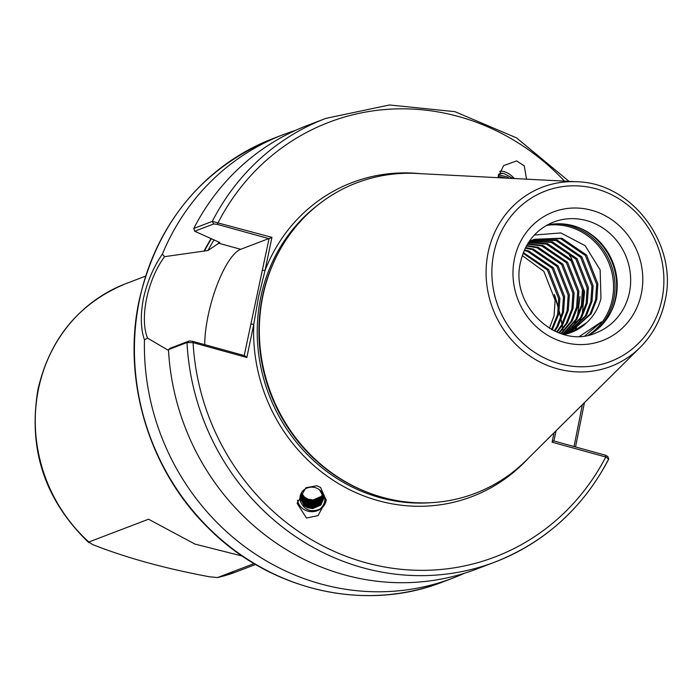 <?xml version="1.0" encoding="UTF-8"?>
<svg xmlns="http://www.w3.org/2000/svg" width="700" height="700" viewBox="0 0 700 700"><rect width="100%" height="100%" fill="white"/><g stroke="black" fill="none" stroke-linecap="round" stroke-linejoin="round"><path stroke-width="1.05" d="M514.308 178.526A14.481 8.671 44.5 0 0 513.082 177.188A14.481 8.671 44.5 0 0 499.677 171.308M526.531 179.165L524.239 165.847L516.609 160.921L503.562 165.638L497.936 177.678M320.582 487.498L316.908 485.748L305.882 487.734L297.124 503.352L306.451 518.017L318.019 515.664L326.235 500.404L320.582 487.498M326.252 499.537A14.481 13.492 2.5 0 1 306.766 510.816A14.481 13.492 2.5 0 1 297.526 500.168M574.035 446.539L582.383 404.67M529.165 241.526L534.415 239.269L561.855 238.219L586.591 255.062L597.861 283.885L596.785 299.442L591.185 313.749L569.686 332.99M533.829 239.496L560.665 238.674L585.401 255.517L596.68 284.34L595.595 299.889L590.004 314.195L569.091 333.183M528.981 241.797L534.415 239.269M529.384 241.203L530.88 240.695M531.492 240.511L555.923 240.485L580.659 257.329L591.929 286.151L590.852 301.7L585.253 316.006L566.65 333.865M529.664 241.08L531.466 240.441M532.07 240.249L557.104 240.03L581.84 256.874L593.11 285.696L592.034 301.254L586.442 315.56L567.262 333.707M529.218 241.666L551.171 242.296L575.907 259.14L587.186 287.963L586.101 303.511L580.51 317.817L564.165 334.416M529.778 241.369L552.361 241.841L577.089 258.685L588.367 287.507L587.291 303.065L581.691 317.371L564.795 334.285M528.351 242.769L546.429 244.108L571.165 260.951L582.435 289.774L581.359 305.322L575.759 319.629L562.634 334.119M528.544 242.463L547.61 243.652L572.346 260.496L583.616 289.319L582.54 304.876L576.949 319.183L563.019 334.224M527.441 244.23L541.678 245.919L566.414 262.762L577.692 291.585L576.608 307.134L571.016 321.449L560.892 333.576M527.686 243.828L542.867 245.464L567.595 262.308L578.874 291.13L577.798 306.688L572.197 320.994L561.356 333.725M526.418 246.024L536.935 247.73L561.671 264.574L572.941 293.396L571.865 308.954L566.265 323.26L558.871 332.868M526.68 245.551L538.116 247.275L562.852 264.119L574.122 292.941L573.046 308.499L567.446 322.805L559.396 333.06M525.324 248.141L532.184 249.541L556.92 266.385L568.19 295.207L567.114 310.765L561.523 325.071L556.622 331.975M525.595 247.581L533.365 249.095L558.101 265.93L569.38 294.752L568.295 310.31L562.704 324.616L557.2 332.211M524.204 250.556L527.441 251.352L552.169 268.196L563.447 297.019L562.371 312.576L556.771 326.882L554.173 330.864M524.484 249.926L528.622 250.906L553.359 267.75L564.629 296.564L563.553 312.121L557.952 326.428L554.803 331.161M523.093 253.286L547.426 270.007L558.696 298.83L557.62 314.387L551.53 329.516M523.364 252.569L548.608 269.561L559.886 298.375L558.801 313.933L552.204 329.884M522.296 255.561L543.865 271.373L555.135 300.195L554.059 315.744L549.43 328.317M534.345 235.034L560.849 232.925L585.174 245.718L600.136 269.902L600.959 298.358C598.526 308.044 593.731 316.172 586.582 322.752A50.094 46.795 -110.9 0 1 571.611 332.299A50.094 46.795 -110.9 0 1 563.885 334.469M547.05 225.076A59.351 55.449 -110.9 0 1 582.54 229.259A59.351 55.449 -110.9 0 1 615.947 297.736A59.351 55.449 -110.9 0 1 612.692 308.271A59.351 55.449 -110.9 0 1 589.015 335.029M242.322 556.062L194.924 544.093L148.54 519.216L88.839 542.001L92.479 544.486C125.606 557.637 164.588 568.4 209.423 576.774L217.534 577.544L254.1 563.587M217.35 577.596L217.534 577.544A154.306 144.156 69.1 0 0 235.769 572.031L217.35 577.596M464.59 573.212A237.396 221.778 -110.9 0 1 452.865 578.113A237.396 221.778 -110.9 0 1 144.454 339.885C140.639 328.781 140.315 314.895 143.482 298.209C147.271 281.601 153.571 266.892 162.374 254.109L164.561 256.664L207.996 250.495L219.844 242.55L194.679 231.227L193.778 228.454L212.293 221.393L271.933 237.37L265.011 270.498L258.493 297.115L253.759 324.354L246.838 357.49L193.077 342.641L186.987 342.545L168.472 349.615L170.24 348.206L189.227 340.961L192.727 341.329L244.606 355.661L246.838 357.49M526.155 460.416A166.171 155.234 -110.9 0 1 356.449 487.524A166.171 155.234 -110.9 0 1 262.911 295.803A166.171 155.234 -110.9 0 1 272.02 266.306A166.171 155.234 -110.9 0 1 416.631 173.46L576.896 181.781A95.926 89.618 -110.9 0 0 488.154 252.402A95.926 89.618 -110.9 0 0 532.962 358.033A95.926 89.618 -110.9 0 0 640.115 347.436L526.155 460.416M584.439 402.631L575.523 446.95M299.985 497.639L300.816 502.241A11.874 11.06 2.5 0 1 299.985 497.691A11.874 11.06 2.5 0 1 315.998 487.865A11.874 11.06 2.5 0 1 319.55 489.843L323.68 497.192L323.706 498.47L320.88 505.015L312.795 508.594L307.711 507.771L304.168 505.706L300.02 497.149M300.064 496.79L304.194 504.98L307.746 507.045L312.83 507.867L320.915 504.28L323.715 498.102M300.204 495.941L304.273 503.256L307.816 505.321L312.9 506.144L320.985 502.565L323.689 497.245M323.706 497.604L320.959 503.291L312.865 506.87L307.79 506.056L304.238 503.983L300.134 496.3M300.431 495.101L304.342 501.541L307.895 503.606L312.979 504.42L321.064 500.841L323.575 496.37M323.627 496.738L321.029 501.567L312.944 505.146L307.86 504.332L304.316 502.267L300.326 495.451M300.729 494.261L304.421 499.817L307.965 501.883L313.049 502.696L321.134 499.117L323.382 495.504M323.479 495.871L321.108 499.844L313.014 503.423L307.939 502.609L304.386 500.544L300.589 494.611M301.105 493.421L304.491 498.094L308.044 500.159L313.127 500.981L321.213 497.394L323.111 494.629M323.234 494.996L321.178 498.129L313.092 501.707L308.009 500.885L304.465 498.82L300.939 493.78M322.91 494.121L321.256 496.405L313.162 499.984L308.088 499.17L304.535 497.096L301.368 492.949M513.117 178.465L504.079 173.574L501.261 173.495L498.496 174.597M504.079 173.574A11.874 7.105 44.5 0 0 498.514 174.51M506.249 178.115L498.129 176.295M498.295 175.429L499.721 175.061L507.448 177.004L509.329 178.273M498.339 177.704L498.995 177.739M300.816 502.241C304.824 510.282 311.246 512.566 320.084 509.075C326.62 502.486 326.445 496.073 319.55 489.843M608.501 459.252A237.396 221.778 -110.9 0 1 495.11 561.986C545.116 542.246 582.995 507.938 608.755 459.06L605.745 457.004L552.081 442.19L554.059 432.757M608.755 459.06L607.705 456.242M189.227 340.961L186.987 342.545A237.396 221.778 -110.9 0 0 495.11 561.986L476.595 569.048A237.396 221.778 -110.9 0 1 168.472 349.615M204.102 251.037A204.505 191.048 -110.9 0 1 211.164 238.507M162.374 254.109A237.396 221.778 -110.9 0 1 283.57 134.523A237.396 221.778 -110.9 0 1 295.575 130.357M193.778 228.454A237.396 221.778 -110.9 0 1 307.3 125.466L325.815 118.396A237.396 221.778 -110.9 0 0 212.293 221.393L213.666 223.982L194.679 231.227M168.516 350.446L147.543 338.109L144.454 339.885M88.839 542.001L88.839 542.666C44.748 500.273 27.808 449.085 38.036 389.078C50.041 338.135 79.266 303.004 125.72 283.701A154.306 144.156 69.1 0 0 38.579 388.605A154.306 144.156 69.1 0 0 88.839 542.001M579.766 336.254L601.562 321.799L585.077 335.755M586.582 322.752L571.471 332.36M569.441 255.588L571.148 257.644L584.596 291.76L582.155 314.764M580.65 319.069L577.308 326.156M576.546 327.486L574.997 329.954M580.02 296.546L577.404 316.575M575.907 320.88L572.565 327.967M244.204 355.547L269.045 238.674L217.166 224.35L213.666 223.982M268.625 238.639L240.695 249.296A61.014 17.938 -74.6 0 0 216.773 285.793A61.014 17.938 -74.6 0 0 204.75 344.654M164.561 256.664C147.516 279.598 139.44 318.246 147.543 338.109M552.081 442.19L553.455 440.86L605.605 455.262L607.548 456.479M556.054 430.771L553.919 440.991M192.727 341.329L193.077 342.641A232.654 217.341 -110.9 0 0 365.26 562.572A232.654 217.341 -110.9 0 0 605.745 457.004L605.605 455.262M564.524 181.134A232.654 217.341 -110.9 0 0 218.173 222.521L217.166 224.35M271.933 237.37L269.045 238.674M419.773 173.617A168.07 157.01 -110.9 0 0 265.011 270.498L262.027 270.2M528.386 458.202A168.07 157.01 -110.9 0 1 350.892 490.298A168.07 157.01 -110.9 0 1 253.759 324.354L250.775 324.056M324.502 496.484L323.75 497.525M323.592 497.718L323.199 498.173M322.578 498.811L320.486 500.448M313.119 502.696L310.748 502.591M303.354 499.573L301.28 497.613M300.659 496.843L300.256 496.265M499.599 175.079L498.4 174.974M641.314 293.808A68.845 64.312 -110.9 0 1 564.095 342.3A68.845 64.312 -110.9 0 1 514.456 258.781A68.845 64.312 -110.9 0 1 591.675 210.289A68.845 64.312 -110.9 0 1 641.314 293.808M595.884 332.946A59.351 55.449 69.1 0 0 629.396 292.6A59.351 55.449 69.1 0 0 610.706 234.185A59.351 55.449 69.1 0 0 553.56 222.058C536.209 229.197 525.219 242.489 520.59 261.931C509.267 305.611 557.541 350.271 595.884 332.946M546.481 225.4A59.938 56 -110.9 0 1 612.255 299.504A59.938 56 -110.9 0 1 588.376 335.169M557.725 223.781A60.777 56.779 -110.9 0 1 613.699 299.46A60.777 56.779 -110.9 0 1 597.835 328.886M578.506 227.509A60.777 56.779 -110.9 0 1 615.361 298.821A60.777 56.779 -110.9 0 1 610.855 312.252M581.954 228.979A60.672 56.683 -110.9 0 1 615.519 298.707A60.672 56.683 -110.9 0 1 612.439 308.866M452.865 578.113L442.89 581.91A237.396 221.778 -110.9 0 1 214.314 533.391A237.396 221.778 -110.9 0 1 139.528 299.723A237.396 221.778 -110.9 0 1 273.595 138.329L283.57 134.523M431.419 502.661A165.218 154.35 -110.9 0 1 260.776 297.185A165.218 154.35 -110.9 0 1 317.844 205.065M369.241 492.992A165.218 154.35 -110.9 0 1 262.483 296.537A165.218 154.35 -110.9 0 1 277.918 253.706M356.449 487.524L355.696 487.165A165.314 154.438 -110.9 0 1 262.64 296.424A165.314 154.438 -110.9 0 1 271.696 267.085L272.02 266.306M664.913 301.219A95.926 89.618 -110.9 0 1 640.115 347.436C652.803 334.696 661.097 319.244 665 301.079C678.589 245.236 632.564 182.744 576.896 181.781M661.938 299.504A91.228 85.225 -110.9 0 1 559.615 363.755A91.228 85.225 -110.9 0 1 493.832 253.085A91.228 85.225 -110.9 0 1 596.155 188.834A91.228 85.225 -110.9 0 1 661.938 299.504M204.426 251.125A204.164 190.732 -110.9 0 1 211.47 238.639M207.996 250.495A201.784 188.51 -110.9 0 1 214.086 239.794M554.374 294.507A201.784 188.51 -110.9 0 1 558.574 308.56M559.3 311.412A201.784 188.51 -110.9 0 1 560.831 318.01M561.199 319.769A201.784 188.51 -110.9 0 1 562.048 324.135M562.266 325.342A201.784 188.51 -110.9 0 1 562.791 328.405M562.931 329.254A201.784 188.51 -110.9 0 1 563.045 329.989M218.339 243.119L240.695 249.296M442.89 581.91C365.549 612.456 270.865 590.835 208.985 528.649C149.406 471.048 121.721 380.275 139.256 299.959C157.719 221.707 202.501 167.834 273.595 138.329M255.579 564.462L235.769 572.031M145.539 276.132L125.72 283.701M569.065 181.37L516.53 137.883L454.921 111.668L389.48 104.974L325.815 118.396M554.566 295.566L558.53 308.989M559.239 311.78L560.735 318.29M561.094 320.023L561.934 324.336M562.153 325.535L562.669 328.562M562.809 329.411L562.905 330.041"/></g></svg>
